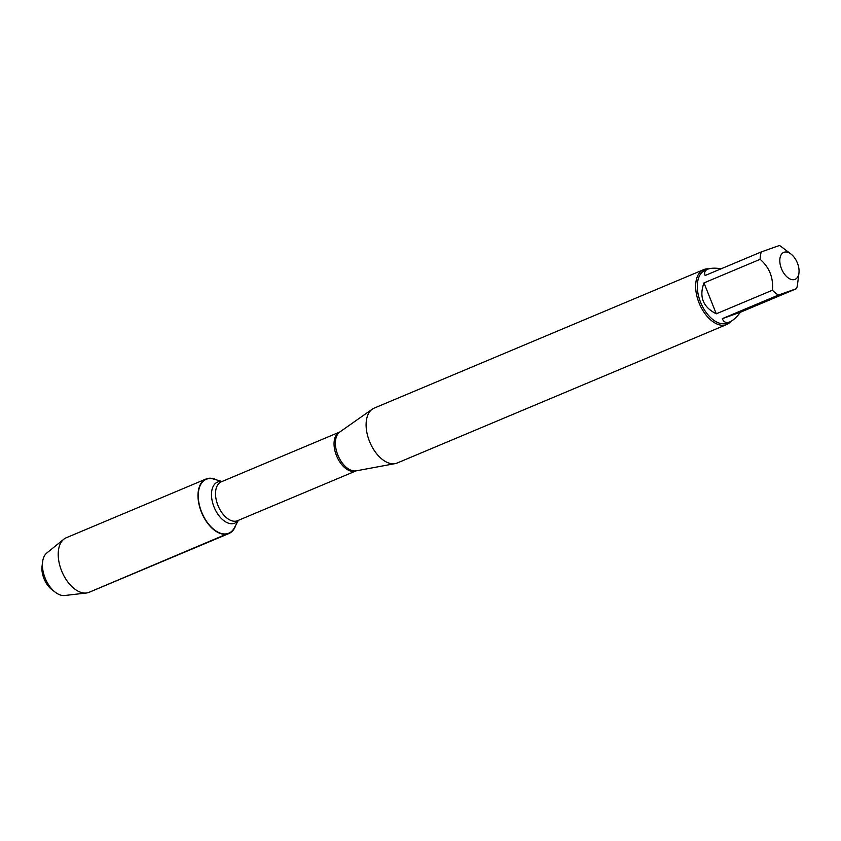 <?xml version="1.0" encoding="UTF-8"?>
<svg xmlns="http://www.w3.org/2000/svg" width="841" height="841" viewBox="0 0 841 841"><rect width="100%" height="100%" fill="white"/><g stroke="black" fill="none" stroke-linecap="round" stroke-linejoin="round"><path stroke-width="1.26" d="M703.707 269.614L374.171 408.127A29.761 17.198 67.2 0 0 372.279 409.168A29.761 17.198 67.2 0 0 369.851 442.219A29.761 17.198 67.2 0 0 395.165 463.612A29.761 17.198 67.2 0 0 397.236 462.992L726.761 324.489A29.761 17.198 -112.8 0 1 726.235 324.689A29.761 17.198 -112.8 0 1 699.197 303.254A29.761 17.198 -112.8 0 1 703.707 269.614A29.761 17.198 -112.8 0 1 704.232 269.414A29.761 17.198 -112.8 0 1 708.742 268.857M238.329 520.369L234.334 527.854A29.204 16.873 -112.8 0 1 228.268 533.394A29.204 16.873 -112.8 0 1 199.706 506.324A29.204 16.873 -112.8 0 1 213.856 479.118L221.992 481.504M730.818 321.441A29.761 17.198 -112.8 0 1 726.761 324.489M784.033 252.279A14.623 8.452 67.2 0 0 783.497 272.705A14.623 8.452 67.2 0 0 798.466 275.259A14.623 8.452 67.2 0 0 798.95 273.062A14.623 8.452 67.2 0 0 790.95 254.024A14.623 8.452 67.2 0 0 784.033 252.279M703.98 282.912C698.913 296.81 703.013 307.112 716.28 313.809L703.98 282.912L760.127 259.312C769.42 267.427 773.52 277.73 772.427 290.219A28.573 16.505 67.2 0 0 778.451 295.054L796.595 288.631A28.573 16.505 67.2 0 0 797.531 284.342L798.95 273.062M716.28 313.809L772.427 290.219M722.303 318.655C723.765 322.25 726.288 323.322 729.851 321.893C733.079 320.495 736.611 317.267 740.448 312.232L722.303 318.655L778.451 295.054M740.448 312.232L796.595 288.631M790.95 254.024L781.899 247.149A28.573 16.505 67.2 0 0 779.428 245.488L761.284 251.922A28.573 16.505 67.2 0 0 760.127 259.312M721.242 268.752C715.554 267.911 711.213 268.006 708.217 269.025L707.712 269.225C704.842 270.476 703.98 272.579 705.136 275.512L761.284 251.922M729.851 321.893L727.202 323.007A28.573 16.505 -112.8 0 1 700.91 303.075A28.573 16.505 -112.8 0 1 705.063 270.339L707.712 269.225M235.806 525.089A29.572 17.093 -112.8 0 1 228.941 533.53A29.572 17.093 -112.8 0 1 228.405 533.741A29.572 17.093 -112.8 0 1 201.535 512.442A29.572 17.093 -112.8 0 1 206.013 479.002A29.572 17.093 -112.8 0 1 206.55 478.802A29.572 17.093 -112.8 0 1 216.862 480.001M228.941 533.53L89.146 592.285A29.572 17.093 -112.8 0 1 86.381 593.01A29.572 17.093 -112.8 0 1 61.94 571.649A29.572 17.093 -112.8 0 1 63.779 539.239A29.572 17.093 -112.8 0 1 66.229 537.767L206.013 479.002M63.779 539.239L46.823 552.979A23.39 13.519 67.2 0 0 42.597 561.851A23.39 13.519 67.2 0 0 55.401 592.316A23.39 13.519 67.2 0 0 64.704 595.512L86.381 593.01M55.401 592.316L51.9 589.646A17.997 10.397 -112.8 0 1 42.05 566.224L42.597 561.851M88.62 592.495L228.268 533.394M372.279 409.168L339.806 431.99A21.246 12.279 67.2 0 0 338.061 455.58A21.246 12.279 67.2 0 0 356.142 470.855L395.165 463.612M355.711 471.013A21.078 12.184 -112.8 0 1 336.568 455.833A21.078 12.184 -112.8 0 1 339.753 432.011L221.236 481.83A21.078 12.184 67.2 0 0 218.04 505.651A21.078 12.184 67.2 0 0 237.194 520.831A21.078 12.184 67.2 0 0 237.572 520.684L356.09 470.865A21.078 12.184 -112.8 0 1 355.711 471.013M238.161 520.442A22.276 12.867 -112.8 0 1 234.387 523.312A22.276 12.867 -112.8 0 1 212.931 503.833A22.276 12.867 -112.8 0 1 221.824 481.578"/></g></svg>

